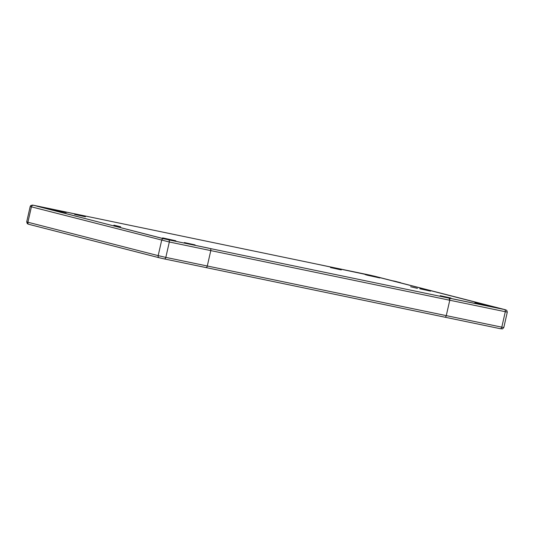 <?xml version="1.0" encoding="UTF-8"?>
<svg xmlns="http://www.w3.org/2000/svg" width="534" height="534" viewBox="0 0 534 534"><rect width="100%" height="100%" fill="white"/><g stroke="black" fill="none" stroke-linecap="round" stroke-linejoin="round"><path stroke-width="0.8" d="M400.914 282.953A0.928 0.587 -78.3 0 0 400.627 282.706L394.913 281.238A0.928 0.587 -78.3 0 0 394.893 281.238A0.928 0.587 -78.3 0 0 394.88 281.231M400.627 282.706L394.913 281.238M378.085 277.44L365.216 274.623L378.085 277.44M487.776 305.568L474.906 302.751L487.776 305.568M175.699 240.754L162.83 237.944L175.699 240.754M66.009 212.625L53.14 209.815L66.009 212.625M440.19 295.682L450.97 298.045L440.19 295.682M330.499 267.561L341.273 269.917L330.499 267.561M419.784 288.774L430.564 291.13L419.784 288.774M410.619 286.745L417.414 288.36L410.619 286.745M120.671 226.783L113.875 225.161L120.671 226.783M184.343 242.549L195.117 244.912L184.343 242.549M74.653 214.421L85.427 216.784L74.653 214.421M175.84 240.787L162.65 237.897L175.84 240.787M66.149 212.659L52.959 209.775L66.149 212.659M476.388 303.205L489.578 306.089L476.388 303.205M366.698 275.077L379.888 277.96L366.698 275.077M314.139 263.549L375.709 276.559L502.614 309.146L447.892 297.839L449.034 298.132L449.768 300.241L446.27 315.634A1.856 1.181 101.7 0 1 444.749 317.156A1.856 1.181 101.7 0 1 444.715 317.149A1.856 1.181 101.7 0 0 444.749 317.156L500.278 328.69A1.856 1.181 101.7 0 1 500.245 328.684L444.782 317.163M76.369 214.221L75.194 213.92A1.856 1.181 101.7 0 1 75.227 213.927L37.714 206.197L76.369 214.221M36.926 206.197L162.61 238.424L36.926 206.197M170.253 240.18L208.914 248.21L170.253 240.18M75.16 213.914A1.856 1.181 101.7 0 1 75.194 213.92L314.172 263.556A1.856 1.181 101.7 0 1 314.172 263.556A1.856 1.181 101.7 0 1 314.206 263.562L33.755 205.316L163.491 238.718L210.056 248.504A1.856 1.181 101.7 0 1 210.79 250.606L207.292 265.999L210.79 250.606L449.768 300.241L446.27 315.634A1.856 1.181 101.7 0 1 444.749 317.156L205.77 267.527A1.856 1.181 -78.3 0 0 207.292 265.999A1.856 1.181 101.7 0 1 205.77 267.527A1.856 1.181 101.7 0 1 205.737 267.521A1.856 1.181 -78.3 0 0 205.77 267.527L164.298 258.917A1.856 1.181 101.7 0 1 164.265 258.91L159.172 257.735A1.856 1.435 104.4 0 1 159.119 257.728L28.863 224.327A1.856 1.435 104.4 0 0 28.909 224.333L159.072 257.708M210.056 248.504L449.034 298.132A1.856 1.181 101.7 0 1 449.768 300.241L507.3 312.123L506.733 310.327L505.137 309.673A1.856 1.435 -75.6 0 1 505.191 309.693M505.091 309.667L449.034 298.132L501.399 308.786L375.709 276.559L314.206 263.562L374.828 276.265L505.091 309.667A1.856 1.435 -75.6 0 1 505.137 309.673L374.881 276.272A1.856 1.435 104.4 0 0 374.828 276.265M205.804 267.534L444.715 317.149M210.79 250.606L169.318 241.995L165.82 257.388L501.793 327.162A1.856 1.181 101.7 0 1 500.278 328.69L502.507 328.891L503.802 327.522L501.793 327.162L505.291 311.769A1.856 1.181 101.7 0 0 504.563 309.667M205.737 267.521L164.332 258.923M165.82 257.388A1.856 1.181 101.7 0 1 164.298 258.917L159.119 257.728A1.856 1.435 104.4 0 1 158.177 255.632L165.82 257.388M168.584 239.893A1.856 1.181 101.7 0 1 169.318 241.995L31.413 206.838A1.856 1.435 -75.6 0 1 33.235 205.323M163.491 238.718A1.856 1.435 104.4 0 0 161.675 240.24L158.177 255.632L27.915 222.231A1.856 1.435 104.4 0 0 28.863 224.327L27.341 223.726L26.7 221.877L27.915 222.231L31.413 206.838L30.198 206.478L26.7 221.877M374.928 276.285A1.856 1.435 104.4 0 0 374.881 276.272L369.702 275.083A1.856 1.181 101.7 0 1 369.735 275.09M369.668 275.077A1.856 1.181 101.7 0 1 369.702 275.083L314.172 263.556M394.893 281.238L392.784 280.797M75.194 213.92L32.541 205.083L30.705 205.563L30.198 206.478M507.3 312.123L503.802 327.522"/></g></svg>
